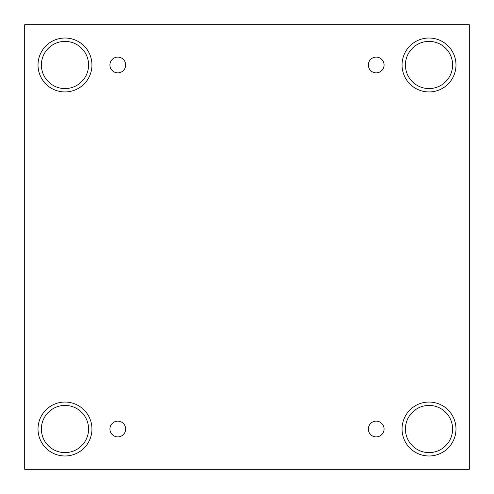 <?xml version="1.0" encoding="UTF-8"?>
<svg xmlns="http://www.w3.org/2000/svg" width="494" height="494" viewBox="0 0 494 494"><rect width="100%" height="100%" fill="white"/><g stroke="black" fill="none" stroke-linecap="round" stroke-linejoin="round"><path stroke-width="0.37" stroke-dasharray="2.47 1.85" d="M469.3 24.7L24.7 24.7L24.7 469.3L469.3 469.3L469.3 24.7M117.788 421.154A7.867 7.867 0 0 1 125.655 429.02A7.867 7.867 0 0 1 117.788 436.887A7.867 7.867 0 0 1 109.921 429.02A7.867 7.867 0 0 1 117.788 421.154M376.212 421.154A7.867 7.867 0 0 1 384.079 429.02A7.867 7.867 0 0 1 376.212 436.887A7.867 7.867 0 0 1 368.345 429.02A7.867 7.867 0 0 1 376.212 421.154M452.615 429.02A23.595 23.595 0 0 0 429.02 405.426A23.595 23.595 0 0 0 405.426 429.02A23.595 23.595 0 0 0 429.02 452.615A23.595 23.595 0 0 0 452.615 429.02M88.574 429.02A23.595 23.595 0 0 0 64.98 405.426A23.595 23.595 0 0 0 41.385 429.02A23.595 23.595 0 0 0 64.98 452.615A23.595 23.595 0 0 0 88.574 429.02M88.574 64.98A23.595 23.595 0 0 0 64.98 41.385A23.595 23.595 0 0 0 41.385 64.98A23.595 23.595 0 0 0 64.98 88.574A23.595 23.595 0 0 0 88.574 64.98M452.615 64.98A23.595 23.595 0 0 0 429.02 41.385A23.595 23.595 0 0 0 405.426 64.98A23.595 23.595 0 0 0 429.02 88.574A23.595 23.595 0 0 0 452.615 64.98M429.02 91.946A26.966 26.966 0 0 0 452.374 51.5A26.966 26.966 0 0 0 405.667 51.5A26.966 26.966 0 0 0 429.02 91.946M64.98 91.946A26.966 26.966 0 0 0 88.333 51.5A26.966 26.966 0 0 0 41.626 51.5A26.966 26.966 0 0 0 64.98 91.946M64.98 455.987A26.966 26.966 0 0 0 88.333 415.534A26.966 26.966 0 0 0 41.626 415.534A26.966 26.966 0 0 0 64.98 455.987M429.02 455.987A26.966 26.966 0 0 0 452.374 415.534A26.966 26.966 0 0 0 405.667 415.534A26.966 26.966 0 0 0 429.02 455.987M117.788 72.846A7.867 7.867 0 0 1 109.921 64.98A7.867 7.867 0 0 1 117.788 57.113A7.867 7.867 0 0 1 125.655 64.98A7.867 7.867 0 0 1 117.788 72.846M376.212 72.846A7.867 7.867 0 0 1 368.345 64.98A7.867 7.867 0 0 1 376.212 57.113A7.867 7.867 0 0 1 384.079 64.98A7.867 7.867 0 0 1 376.212 72.846"/><path stroke-width="0.74" d="M469.3 24.7L24.7 24.7L24.7 469.3L469.3 469.3L469.3 24.7M117.788 436.887A7.867 7.867 0 0 1 110.977 425.087A7.867 7.867 0 0 1 124.599 425.087A7.867 7.867 0 0 1 117.788 436.887M376.212 436.887A7.867 7.867 0 0 1 369.401 425.087A7.867 7.867 0 0 1 383.023 425.087A7.867 7.867 0 0 1 376.212 436.887M376.212 72.846A7.867 7.867 0 0 1 369.401 61.046A7.867 7.867 0 0 1 383.023 61.046A7.867 7.867 0 0 1 376.212 72.846M117.788 72.846A7.867 7.867 0 0 1 110.977 61.046A7.867 7.867 0 0 1 124.599 61.046A7.867 7.867 0 0 1 117.788 72.846M429.02 455.987A26.966 26.966 0 0 1 405.667 415.534A26.966 26.966 0 0 1 452.374 415.534A26.966 26.966 0 0 1 429.02 455.987M64.98 455.987A26.966 26.966 0 0 1 41.626 415.534A26.966 26.966 0 0 1 88.333 415.534A26.966 26.966 0 0 1 64.98 455.987M64.98 91.946A26.966 26.966 0 0 1 41.626 51.5A26.966 26.966 0 0 1 88.333 51.5A26.966 26.966 0 0 1 64.98 91.946M429.02 91.946A26.966 26.966 0 0 1 405.667 51.5A26.966 26.966 0 0 1 452.374 51.5A26.966 26.966 0 0 1 429.02 91.946M405.426 64.98A23.595 23.595 0 0 1 440.815 44.546A23.595 23.595 0 0 1 440.815 85.413A23.595 23.595 0 0 1 405.426 64.98M41.385 64.98A23.595 23.595 0 0 1 76.78 44.546A23.595 23.595 0 0 1 76.78 85.413A23.595 23.595 0 0 1 41.385 64.98M41.385 429.02A23.595 23.595 0 0 1 76.78 408.587A23.595 23.595 0 0 1 76.78 449.454A23.595 23.595 0 0 1 41.385 429.02M405.426 429.02A23.595 23.595 0 0 1 440.815 408.587A23.595 23.595 0 0 1 440.815 449.454A23.595 23.595 0 0 1 405.426 429.02"/></g></svg>
